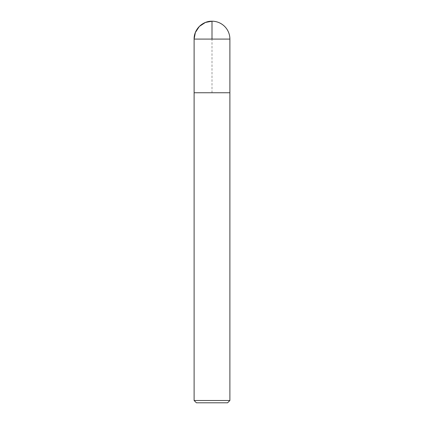 <?xml version="1.0" encoding="UTF-8"?>
<svg xmlns="http://www.w3.org/2000/svg" width="424" height="424" viewBox="0 0 424 424"><rect width="100%" height="100%" fill="white"/><g stroke="black" fill="none" stroke-linecap="round" stroke-linejoin="round"><path stroke-width="0.32" stroke-dasharray="2.12 1.59" d="M227.598 402.8L196.402 402.8M229.888 400.51L194.113 400.51M212 92.75L212 39.087M229.888 39.087L194.113 39.087"/><path stroke-width="0.64" d="M229.888 400.51L194.113 400.51L196.402 402.8L227.598 402.8L229.888 400.51L229.888 92.75L194.118 92.75L229.888 92.75L229.888 39.087A17.887 17.887 0 0 0 212 21.2A17.887 17.887 0 0 0 194.113 39.087C193.863 29.532 202.439 20.951 212 21.2M194.113 400.51L194.113 39.087L229.888 39.087M212 39.087L212 21.2L205.417 22.456L199.349 26.442L195.369 32.505L194.113 39.087L194.118 92.75L212 92.75"/></g></svg>

